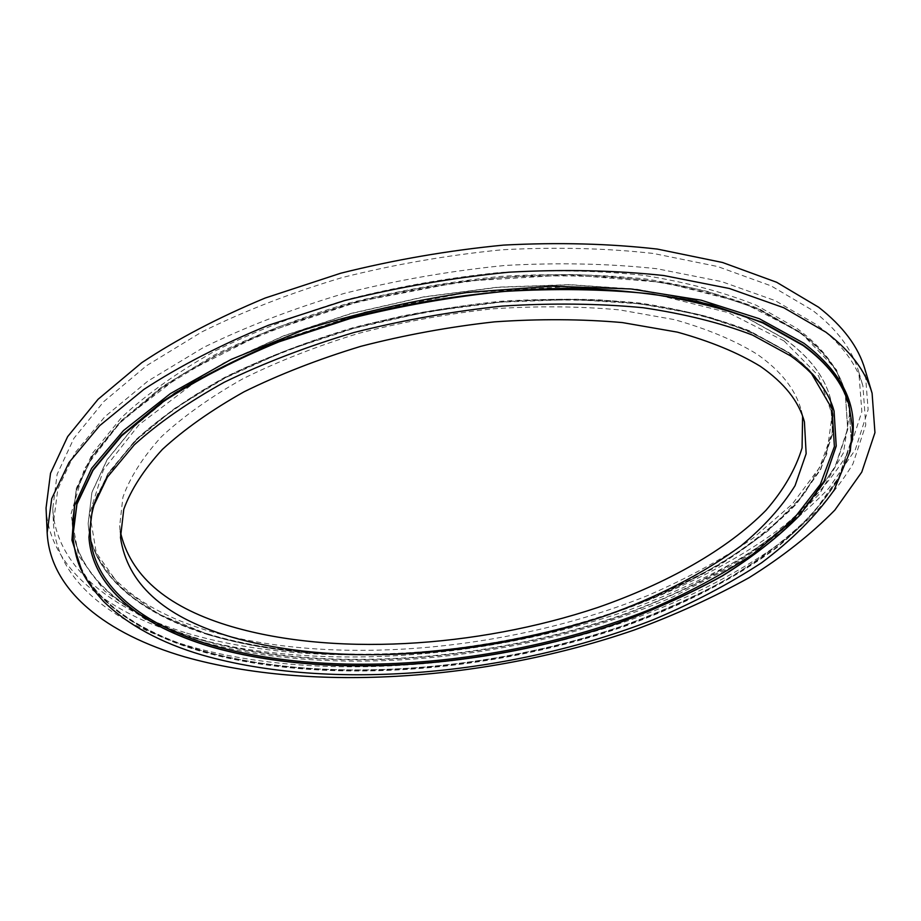 <?xml version="1.0" encoding="UTF-8"?>
<svg xmlns="http://www.w3.org/2000/svg" width="921" height="921" viewBox="0 0 921 921"><rect width="100%" height="100%" fill="white"/><g stroke="black" fill="none" stroke-linecap="round" stroke-linejoin="round"><path stroke-width="0.69" stroke-dasharray="4.61 3.45" d="M46.05 508.012C49.02 567.463 105.777 611.613 182.865 635.076C310.757 672.756 485.321 660.242 630.01 609.656C670.787 594.321 708.744 576.719 743.88 556.825C776.956 535.757 805.265 512.905 828.796 488.291L855.31 449.701L868.135 409.615L865.015 369.494M187.757 645.748C313.819 682.265 486.53 669.763 629.745 620.155C690.554 597.982 745.17 569.8 789.067 536.644C816.179 513.711 837.465 489.488 852.915 463.954L865.763 424.949L862.919 385.957C856.542 363.783 841.126 343.383 816.674 324.756L775.171 300.626L721.557 281.573L657.134 268.771C609.483 263.59 558.828 262.485 505.169 265.444C450.795 270.832 397.181 280.145 344.327 293.385C293.051 308.639 246.08 326.679 203.426 347.505L147.901 381.075L104.741 416.845L74.728 453.27L57.839 488.993L53.441 522.863C56.423 580.38 111.994 623.08 187.757 645.748M186.698 633.095C312.392 670.373 484.607 658.17 627.259 608.344C687.826 586.067 742.188 557.689 785.832 524.279C812.771 501.162 833.896 476.733 849.197 450.968L861.849 411.595L858.844 372.211C852.397 349.807 836.959 329.177 812.529 310.319L771.096 285.878L717.632 266.526L653.438 253.471C605.972 248.14 555.536 246.909 502.129 249.775C448.02 255.094 394.672 264.362 342.082 277.589C291.071 292.855 244.353 310.941 201.929 331.859L146.692 365.602L103.762 401.602L73.91 438.304L57.114 474.338L52.773 508.542C55.778 566.657 111.165 609.978 186.698 633.095M802.605 416.2L801.247 410.352C795.709 389.675 780.985 370.956 757.074 354.194C734.601 340.356 707.017 328.832 674.333 319.61L619.488 309.87C579.24 306.198 536.77 305.864 492.067 308.88C446.904 313.854 402.512 321.993 358.891 333.298C316.605 346.227 277.9 361.4 242.776 378.819C210.356 397.17 183.233 416.476 161.417 436.727C142.893 457.138 130.057 477.285 122.93 497.144L119.707 525.626L120.34 531.601M784.059 340.931L818.573 375.872L832.204 414.634L826.655 454.663L804.39 493.886L768.218 530.715C738.274 553.705 703.851 574.416 664.95 592.848C525.223 654.198 338.295 673.412 208.71 634.673L158.884 614.203L120.363 586.804L96.268 552.876L89.694 513.377L103.371 469.894L138.967 424.777L196.484 381.087L273.549 342.324L365.28 312.012L464.621 292.982L563.341 286.88L653.438 293.868L728.419 312.656L784.059 340.931M207.812 634.062C322.523 668.519 482.811 657.629 615.297 611.935C652.621 598.109 687.319 582.268 719.382 564.4C749.521 545.485 775.286 525.051 796.665 503.096L820.784 468.812L832.63 433.354L830.339 398.01C824.387 376.516 809.26 356.899 784.957 339.158L746.022 317.469L696.195 300.522L636.756 289.367L569.719 284.819L497.708 287.352L423.867 297.034L351.523 313.485L283.887 335.9L223.803 363.127L173.459 393.785L134.328 426.469L107.135 459.775L91.916 492.482L88.174 523.542C91.271 574.52 140.015 613.087 207.812 634.062M799.428 332.239C823.835 350.406 839.112 370.415 845.259 392.254L847.804 429.267L835.508 466.36L810.376 502.164C788.1 525.074 761.299 546.372 729.95 566.058C696.633 584.651 660.61 601.137 621.894 615.516C484.446 663.028 318.413 674.644 198.499 639.197C127.063 617.438 75.246 576.96 72.183 523.001L76.224 490.651L92.204 456.551L120.686 421.806L161.647 387.706C194.872 365.695 233.416 345.559 277.279 327.312L348.08 303.999C422.958 284.428 502.014 274.285 576.132 274.596C624.196 276.657 668.059 282.286 707.696 291.52L759.284 309.433L799.428 332.239M197.808 640.613C333.724 680.469 527.307 660.403 673.078 596.831L731.55 566.852L781.261 532.246L819.54 493.84L843.463 452.787L850.037 410.731L836.521 369.828L800.948 332.78L742.902 302.629L664.11 282.471L569.028 274.838L464.598 281.17L359.466 301.34L262.531 333.552L181.414 374.686L121.273 420.966L84.49 468.582L70.929 514.298L78.619 555.651L104.568 591.006L145.403 619.453L197.808 640.613M88.946 537.035L92.722 506.182L108.033 473.751L135.375 440.687C159.483 418.675 189.45 397.676 225.288 377.702C264.12 358.73 306.912 342.244 353.629 328.21C401.809 315.972 450.772 307.223 500.494 301.973C549.641 298.876 596.175 299.44 640.107 303.665C681.678 309.882 718.207 319.092 749.694 331.295L788.698 352.708C813.024 370.23 828.129 389.641 834.023 410.916L834.046 411.019M811.332 373.304L787.167 352.167C765.742 338.479 739.655 326.748 708.894 316.985C675.68 308.57 638.932 302.836 598.673 299.809C535.377 297.391 469.952 302.779 402.385 315.961C336.464 330.627 275.287 352.098 224.091 378.082C191.959 396.065 164.56 414.922 141.903 434.654C122.159 454.548 107.538 474.303 98.017 493.921M72.863 535.93C76.075 589.244 127.984 629.078 199.466 650.433C319.633 685.224 485.977 673.366 623.851 626.107C682.38 605.005 734.923 578.227 777.128 546.809C803.193 525.097 823.696 502.198 838.605 478.114L851.177 441.355L848.874 404.687M851.867 441.527C836.015 522.863 723.342 596.301 592.917 635.536C461.433 674.471 309.997 682.173 198.602 649.8C142.375 633.303 103.555 607.273 82.153 571.711M834.069 411.088C828.186 389.802 813.07 370.403 788.744 352.881L749.752 331.468L699.787 314.786L640.153 303.849L572.839 299.486L500.529 302.157L426.354 311.92L353.652 328.394L285.694 350.774L225.3 377.886L174.714 408.394L135.387 440.871L108.045 473.924L92.733 506.354L88.946 537.116L92.756 505.882L108.137 473.244L135.525 440.065C159.644 418.007 189.599 396.986 225.392 377.011C264.189 358.05 306.912 341.553 353.549 327.542C401.66 315.304 450.53 306.566 500.184 301.317C549.261 298.22 595.737 298.795 639.635 303.032C681.172 309.249 717.701 318.47 749.234 330.697L788.33 352.179C812.806 369.793 828.037 389.376 834.023 410.916L834.069 411.088M72.874 536.218C75.913 589.647 127.892 629.573 199.512 650.94C319.76 685.719 486.242 673.827 624.173 626.51C682.737 605.385 735.28 578.572 777.474 547.132C803.538 525.407 824.007 502.498 838.881 478.39L851.361 441.631L848.955 404.964M799.255 331.652L759.123 308.834C726.634 295.768 688.873 285.821 645.817 279.005C600.262 274.262 551.944 273.399 500.863 276.392C449.137 281.676 398.183 290.668 348 303.366C299.325 317.964 254.76 335.209 214.294 355.08L161.589 387.085L120.639 421.196L92.169 455.953L76.19 490.064L72.149 522.437C75.211 576.408 127.029 616.909 198.452 638.69C318.355 674.172 484.377 662.556 621.79 615.044C680.124 593.815 732.437 566.841 774.4 535.159C800.291 513.262 820.623 490.156 835.359 465.842L847.654 428.737L845.11 391.701C838.95 369.851 823.673 349.842 799.255 331.652M784.911 338.986L745.975 317.296L696.149 300.35L636.722 289.194L569.673 284.635L497.674 287.168L423.833 296.85L351.488 313.301L283.864 335.716L223.78 362.943L173.447 393.612L134.316 426.296L107.124 459.602L91.904 492.309L88.163 523.37C91.271 574.359 140.004 612.937 207.801 633.913C322.5 668.381 482.788 657.49 615.274 611.786C652.586 597.971 687.285 582.118 719.347 564.251C749.487 545.336 775.252 524.901 796.63 502.947L820.749 468.662L832.596 433.204L830.293 397.849C824.341 376.344 809.214 356.726 784.911 338.986M858.844 372.211L862.919 385.957M208.25 634.73C322.926 669.153 483.041 658.227 615.412 612.557C652.701 598.742 687.354 582.901 719.393 565.045C749.51 546.141 775.263 525.695 796.642 503.729L820.795 469.353L832.676 433.676L830.293 397.849L833.16 415.187L832.112 432.87L819.586 467.58L792.348 504.029L753.033 538.221C721.788 559.508 686.744 578.584 647.9 595.473C509.06 651.573 330.086 667.564 205.233 629.883C154.486 613.927 119.223 590.522 99.433 559.646C92.756 548.294 89.003 536.206 88.163 523.37L88.174 523.542C91.363 575.141 140.429 613.777 208.25 634.73M799.773 332.746C824.042 350.832 839.204 370.668 845.259 392.254L845.11 391.701C838.409 368.365 822.43 347.332 797.183 328.578L756.417 305.323C723.71 292.107 685.915 282.091 643.019 275.252C597.706 270.498 549.733 269.6 499.09 272.57C447.836 277.808 397.365 286.753 347.666 299.383C299.463 313.911 255.267 331.111 215.077 350.959C177.96 371.9 146.796 394.073 121.595 417.455L92.768 452.913L76.351 488.291L72.183 523.001L76.19 490.962L92.077 457.092L120.49 422.474L161.417 388.42L214.156 356.415C254.68 336.545 299.313 319.299 348.08 304.678C398.356 291.969 449.402 282.954 501.22 277.658C552.393 274.654 600.791 275.506 646.404 280.237C689.507 287.053 727.279 296.976 759.733 310.02L799.773 332.746M72.851 535.642C75.787 588.415 127.397 628.341 199.028 649.742C319.311 684.614 485.966 672.756 624.024 625.382C662.924 611.049 699.12 594.632 732.609 576.143C764.131 556.56 791.081 535.412 813.485 512.698L838.766 477.274L851.177 440.722L848.794 404.4M801.247 410.352L804.424 421.899M119.707 525.626L120.501 537.576M52.773 508.542L53.441 522.863"/><path stroke-width="1.38" d="M872.095 393.232L865.015 369.494C858.487 346.987 843.014 326.218 818.585 307.2L776.668 282.275L722.501 262.485L657.364 249.084C609.161 243.581 557.907 242.258 503.591 245.101C448.539 250.431 394.246 259.814 340.712 273.226L265.167 298.036C218.358 317.515 177.223 339.066 141.753 362.678L98.052 399.3L67.647 436.623L50.528 473.244L46.05 508.012L47.167 532.752C50.102 591.144 107.181 634.201 184.661 656.857C313.209 693.225 488.625 680.193 634.293 629.999C675.358 614.791 713.602 597.361 749.038 577.709C782.413 556.894 811.021 534.353 834.84 510.096L861.768 472.093L874.95 432.651L872.095 393.232C865.694 371.117 850.267 350.751 825.803 332.124L783.771 307.752L729.34 288.48L663.799 275.54C615.274 270.302 563.629 269.197 508.876 272.202C453.362 277.682 398.597 287.133 344.592 300.568L268.356 325.297C221.109 344.684 179.595 366.063 143.814 389.456L99.698 425.663L69.017 462.503L51.726 498.572L47.167 532.752M120.34 531.601C129.896 574.739 165.32 605.903 226.647 625.094C329.753 657.03 476.019 648.188 597.764 607.492C666.769 583.511 726.819 549.929 765.915 510.372C783.506 490.145 795.548 469.353 802.064 447.986L802.605 416.2M227.671 635.881C332.446 667.713 481.579 657.939 604.683 616.011C657.548 597.142 702.953 573.783 740.91 545.911C763.912 526.812 781.964 506.734 795.053 485.689L806.151 453.696L804.424 421.899C798.944 401.395 784.232 382.86 760.297 366.293C737.79 352.605 710.16 341.231 677.384 332.136L622.377 322.58C582.003 319.023 539.372 318.77 494.496 321.855C449.16 326.874 404.584 335.048 360.779 346.342C318.321 359.259 279.443 374.387 244.157 391.747C211.6 410.018 184.361 429.221 162.441 449.356C143.826 469.629 130.932 489.627 123.759 509.336L120.501 537.576C127.294 583.281 163.017 616.057 227.671 635.881M834.046 411.019L836.176 446.017L824.134 481.153L799.796 515.138C778.257 536.908 752.342 557.182 722.052 575.947C689.841 593.7 655.004 609.449 617.542 623.195C484.573 668.681 323.893 679.836 208.894 646.035C140.948 625.474 92.077 587.46 88.946 537.035M98.017 493.921C69.098 563.721 123.782 618.958 209.597 644.608C333.54 681.056 510.188 665.066 648.016 610.278C686.594 593.78 721.488 575.118 752.722 554.281L792.325 520.653L820.369 484.354L834.391 446.57L832.031 408.901L811.332 373.304M848.874 404.687L848.794 404.4C842.703 382.768 827.438 362.966 803.008 344.995L762.818 322.465L711.104 304.793C671.34 295.722 627.328 290.219 579.09 288.285C504.673 288.123 425.283 298.346 350.072 317.918L278.936 341.196C234.878 359.397 196.15 379.44 162.764 401.337L121.607 435.242L92.986 469.745L76.927 503.568L72.863 535.93M82.153 571.711L71.942 540.143L74.647 505.353L91.582 468.363L123.495 430.568L170.327 393.635L230.998 359.489L303.251 330.086C356.139 313.359 411.134 300.776 468.236 292.325L552.186 286.189L631.115 288.975L701.134 300.177L759.341 318.724L803.895 343.222C842.381 372.706 858.372 405.47 851.867 441.527M208.906 646.185C323.927 679.997 484.653 668.819 617.646 623.31C655.119 609.552 689.956 593.803 722.168 576.051C752.457 557.263 778.372 536.989 799.9 515.219L824.214 481.223L836.233 446.086L834.069 411.088C828.773 391.39 814.406 373.063 790.943 356.093L752.584 335.117C721.293 323.041 684.764 313.9 642.996 307.706C598.777 303.493 551.852 302.951 502.233 306.094C451.992 311.402 402.523 320.22 353.825 332.539C306.624 346.653 263.452 363.208 224.321 382.215C188.275 402.201 158.262 423.084 134.27 444.855L107.343 477.193L92.549 508.254L88.946 537.116C92.031 587.575 140.913 625.612 208.906 646.185M803.181 345.582L762.979 323.052C730.411 310.17 692.523 300.396 649.317 293.73C603.589 289.136 555.064 288.377 503.752 291.462C451.785 296.815 400.589 305.841 350.164 318.551L279.005 341.829C234.936 360.019 196.208 380.062 162.81 401.959L121.653 435.852L93.021 470.355L76.95 504.167L72.874 536.218C75.557 559.565 79.459 574.865 103.728 601.586C128.111 625.083 160.922 642.904 202.16 655.05C330.8 691.878 510.925 675.404 653.047 619.821C692.857 603.059 729.064 584.018 761.679 562.719C791.703 540.27 815.822 516.105 834.046 490.237L850.279 450.979L852.512 427.92L848.955 404.964C842.865 383.332 827.611 363.542 803.181 345.582M72.851 535.642L72.874 536.218"/></g></svg>
